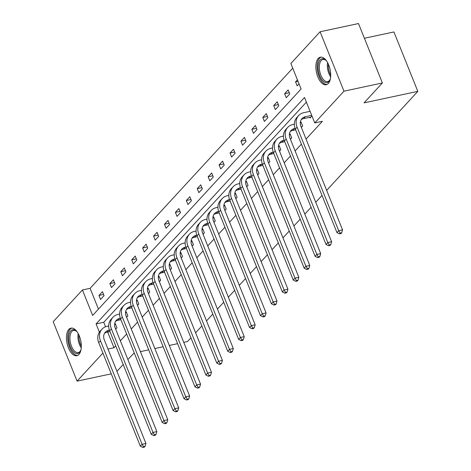 <?xml version="1.0" encoding="UTF-8"?>
<svg xmlns="http://www.w3.org/2000/svg" width="471" height="471" viewBox="0 0 471 471"><rect width="100%" height="100%" fill="white"/><g stroke="black" fill="none" stroke-linecap="round" stroke-linejoin="round"><path stroke-width="0.71" d="M328.322 83.497A14.095 6.971 77.9 0 1 326.232 84.756A14.095 6.971 77.9 0 1 317.06 74.724A14.095 6.971 77.9 0 1 318.249 58.445A14.095 6.971 77.9 0 1 320.339 57.191A14.095 6.971 77.9 0 1 329.517 67.223A14.095 6.971 77.9 0 1 328.322 83.497M78.922 354.451A14.095 6.971 77.9 0 1 76.832 355.711A14.095 6.971 77.9 0 1 67.653 345.673A14.095 6.971 77.9 0 1 68.848 329.4A14.095 6.971 77.9 0 1 70.938 328.14A14.095 6.971 77.9 0 1 80.111 338.178A14.095 6.971 77.9 0 1 78.922 354.451M364.401 38.263L393.927 31.951L417.812 91.368L326.668 190.39M111.256 373.839L77.073 381.145L53.188 321.722L82.419 289.965L92.652 315.417L301.099 88.966L290.866 63.514L320.097 31.757L343.983 91.174L314.752 122.931L304.519 97.479L96.072 323.93L99.387 332.173M292.738 68.177L90.102 288.323L82.419 289.965M343.983 91.174L382.375 82.967L358.49 23.55L320.097 31.757M322.017 195.441L315.747 202.253M311.095 207.311L304.825 214.122M300.168 219.174L293.898 225.986M289.247 231.043L282.977 237.855M278.326 242.906L272.055 249.718M267.404 254.776L261.134 261.588M256.483 266.639L250.207 273.451M245.556 278.508L239.286 285.32M234.635 290.371L228.364 297.183M223.713 302.241L217.443 309.053M212.792 314.104L206.516 320.916M201.865 325.973L195.595 332.785M190.943 337.837L187.523 341.557L183.755 342.364M300.286 122.854L301.046 122.024L302.659 126.04L301.363 127.447M279.403 146.269L278.438 146.605L279.197 145.757L280.81 149.772L279.521 151.179M257.56 170.002L256.595 170.337L257.354 169.489L258.968 173.505L257.672 174.912M234.746 194.052L235.506 193.222L237.125 197.237L235.83 198.644M212.904 217.785L213.663 216.96L215.276 220.97L213.981 222.377M191.055 241.517L191.815 240.693L193.434 244.708L192.139 246.109M170.178 264.932L169.213 265.267L169.972 264.425L171.585 268.441L170.296 269.842M148.33 288.664L147.364 289L148.124 288.158L149.743 292.173L148.447 293.574M125.521 312.715L126.281 311.89L127.894 315.906L126.605 317.307M306.391 102.142L103.755 322.288L105.545 326.756M107.676 332.049L113.988 347.745L115.707 345.873M120.358 340.816L126.628 334.004M131.285 328.952L137.556 322.14M142.207 317.083L148.477 310.271M153.128 305.22L159.398 298.408M164.049 293.351L170.319 286.539M174.971 281.487L181.247 274.675M185.898 269.618L192.168 262.806M196.819 257.755L203.089 250.937M207.74 245.886L214.011 239.074M218.662 234.016L224.938 227.205M229.589 222.153L235.859 215.341M240.51 210.284L246.78 203.472M251.432 198.421L257.702 191.609M262.353 186.551L268.623 179.739M273.28 174.688L279.55 167.876M284.201 162.819L290.472 156.007M295.123 150.955L301.393 144.144M306.044 139.086L322.429 121.288L314.752 122.931M114.6 324.584L115.36 323.754L116.973 327.769L115.678 329.176M136.443 300.851L137.202 300.021L138.815 304.036L137.526 305.443M159.251 276.801L158.285 277.136L159.051 276.289L160.664 280.304L159.369 281.711M180.134 253.38L180.893 252.556L182.507 256.571L181.217 257.978M201.982 229.648L202.742 228.824L204.355 232.839L203.06 234.24M223.825 205.915L224.585 205.091L226.198 209.106L224.908 210.508M245.668 182.183L246.433 181.359L248.046 185.374L246.751 186.775M268.482 158.132L267.516 158.468L268.276 157.626L269.889 161.641L268.6 163.043M289.359 134.718L290.124 133.894L291.737 137.909L290.442 139.31M309.8 117.273L310.083 117.98L311.943 115.954M382.375 82.967L364.065 102.861L417.812 91.368M113.988 347.745L107.965 349.029M102.908 353.073L77.073 381.145M134.241 352.944L127.859 359.473M123.208 364.525L116.938 371.336M140.399 351.631L148.695 349.853M154.847 348.54L163.149 346.768M169.301 345.449L177.596 343.677M90.102 288.323L98.457 309.117M299.032 83.838L297.172 85.857L295.553 81.848L297.419 79.823M289.747 93.923L286.244 97.727L284.631 93.711L288.134 89.908L289.747 93.923M278.826 105.787L275.323 109.59L273.71 105.581L277.213 101.777L278.826 105.787M267.899 117.656L264.402 121.459L262.789 117.444L266.286 113.641L267.899 117.656M256.978 129.525L253.48 133.328L251.861 129.313L255.364 125.51L256.978 129.525M246.056 141.388L242.553 145.192L240.94 141.176L244.443 137.373L246.056 141.388M235.135 153.258L231.632 157.061L230.019 153.046L233.522 149.242L235.135 153.258M224.214 165.121L220.711 168.924L219.097 164.909L222.595 161.106L224.214 165.121M213.286 176.99L209.789 180.793L208.176 176.778L211.673 172.975L213.286 176.99M202.365 188.853L198.862 192.657L197.249 188.641L200.752 184.838L202.365 188.853M191.444 200.723L187.941 204.526L186.328 200.511L189.831 196.707L191.444 200.723M180.523 212.586L177.019 216.389L175.406 212.374L178.903 208.571L180.523 212.586M169.595 224.455L166.098 228.258L164.485 224.243L167.982 220.44L169.595 224.455M158.674 236.318L155.171 240.122L153.558 236.112L157.061 232.309L158.674 236.318M147.753 248.188L144.25 251.991L142.636 247.976L146.14 244.172L147.753 248.188M136.831 260.057L133.328 263.86L131.715 259.845L135.212 256.041L136.831 260.057M125.904 271.92L122.407 275.723L120.794 271.708L124.291 267.905L125.904 271.92M114.983 283.789L111.48 287.593L109.867 283.577L113.37 279.774L114.983 283.789M104.062 295.653L100.559 299.456L98.945 295.441L102.448 291.637L104.062 295.653M103.755 322.288L96.072 323.93M103.579 294.452L98.945 295.441M114.5 282.588L109.867 283.577M125.421 270.719L120.794 271.708M136.349 258.85L131.715 259.845M147.27 246.987L142.636 247.976M158.191 235.117L153.558 236.112M169.113 223.254L164.485 224.243M180.04 211.385L175.406 212.374M190.961 199.521L186.328 200.511M201.882 187.652L197.249 188.641M212.804 175.789L208.176 176.778M223.725 163.92L219.097 164.909M234.652 152.056L230.019 153.046M245.574 140.187L240.94 141.176M256.495 128.324L251.861 129.313M267.416 116.455L262.789 117.444M278.343 104.586L273.71 105.581M289.265 92.722L284.631 93.711M298.019 81.318L295.553 81.848M116.184 328.623L115.542 328.84M109.407 330.153L108.772 330.289A9.037 7.412 42.6 0 0 105.351 332.196A9.037 7.412 42.6 0 0 104.321 339.956L145.928 443.458L145.092 446.361L143.555 446.691L142.854 447.45L144.391 447.12L145.092 446.361M109.955 331.56L107.023 332.19A9.037 7.412 42.6 0 0 104.58 333.244M142.854 447.45L140.34 446.178L142.089 444.277L100.482 340.78A13.553 11.116 -137.4 0 1 102.03 329.141A13.553 11.116 -137.4 0 1 107.158 326.273L108.677 325.95M114.594 324.601L115.56 324.266M140.34 446.178L98.733 342.682A13.553 11.116 -137.4 0 1 100.276 331.042L102.03 329.141M143.555 446.691L142.089 444.277L145.928 443.458M115.613 328.823L114.877 326.992M127.111 316.759L126.469 316.971M120.329 318.284L119.693 318.42A9.037 7.412 42.6 0 0 116.272 320.333A9.037 7.412 42.6 0 0 115.242 328.093L156.849 431.589L156.013 434.498L154.476 434.821L153.776 435.581L155.312 435.257L156.013 434.498M120.876 319.697L117.944 320.321A9.037 7.412 42.6 0 0 115.501 321.375M153.776 435.581L151.262 434.315L153.01 432.413L111.403 328.911A13.553 11.116 -137.4 0 1 112.952 317.271A13.553 11.116 -137.4 0 1 118.08 314.404L119.599 314.08M125.521 312.732L126.487 312.397M151.262 434.315L109.655 330.813A13.553 11.116 -137.4 0 1 111.203 319.173L112.952 317.271M154.476 434.821L153.01 432.413L156.849 431.589M126.54 316.959L125.804 315.128M138.032 304.89L137.391 305.108M131.25 306.421L130.614 306.556A9.037 7.412 42.6 0 0 127.199 308.464A9.037 7.412 42.6 0 0 126.169 316.224L167.77 419.726L166.934 422.628L165.398 422.958L164.697 423.717L166.234 423.388L166.934 422.628M131.803 307.828L128.866 308.458A9.037 7.412 42.6 0 0 126.422 309.512M164.697 423.717L162.183 422.446L163.932 420.544L122.325 317.048A13.553 11.116 -137.4 0 1 123.873 305.408A13.553 11.116 -137.4 0 1 129.001 302.541L130.526 302.217M136.443 300.869L137.408 300.533M162.183 422.446L120.576 318.949A13.553 11.116 -137.4 0 1 122.124 307.31L123.873 305.408M165.398 422.958L163.932 420.544L167.77 419.726M137.461 305.09L136.725 303.259M81.071 349.282A12.199 6.035 77.9 0 1 80.57 350.748A12.199 6.035 77.9 0 1 73.199 351.531A12.199 6.035 77.9 0 1 68.884 335.37A12.199 6.035 77.9 0 1 76.379 331.137A12.199 6.035 77.9 0 1 77.026 331.796A12.199 6.035 77.9 0 1 77.432 332.273M76.72 331.466A11.292 5.587 -102.1 0 0 73.517 330.454A11.292 5.587 -102.1 0 0 69.938 338.755A11.292 5.587 -102.1 0 0 74.106 350.636A11.292 5.587 -102.1 0 0 78.239 352.543A11.292 5.587 -102.1 0 0 80.747 350.312M71.816 328.069A14.006 6.93 -102.1 0 0 67.753 338.625A14.006 6.93 -102.1 0 0 72.917 352.991A14.006 6.93 -102.1 0 0 77.662 355.417M330.471 78.327A12.199 6.035 77.9 0 1 329.971 79.799A12.199 6.035 77.9 0 1 322.6 80.576A12.199 6.035 77.9 0 1 318.284 64.415A12.199 6.035 77.9 0 1 325.779 60.188A12.199 6.035 77.9 0 1 326.427 60.841A12.199 6.035 77.9 0 1 326.833 61.324M326.12 60.518A11.292 5.587 -102.1 0 0 322.923 59.505A11.292 5.587 -102.1 0 0 319.338 67.8A11.292 5.587 -102.1 0 0 323.512 79.681A11.292 5.587 -102.1 0 0 327.645 81.589A11.292 5.587 -102.1 0 0 330.147 79.358M321.222 57.115A14.006 6.93 -102.1 0 0 317.16 67.677A14.006 6.93 -102.1 0 0 322.317 82.036A14.006 6.93 -102.1 0 0 327.068 84.462M148.954 293.027L148.312 293.239M142.177 294.552L141.541 294.687A9.037 7.412 42.6 0 0 138.121 296.6A9.037 7.412 42.6 0 0 137.09 304.36L178.697 407.857L177.855 410.759L176.325 411.089L175.624 411.848L177.155 411.524L177.855 410.759M142.725 295.965L139.787 296.589A9.037 7.412 42.6 0 0 137.349 297.643M175.624 411.848L173.104 410.582L174.859 408.681L133.252 305.179A13.553 11.116 -137.4 0 1 134.794 293.539A13.553 11.116 -137.4 0 1 139.928 290.672L141.447 290.348M173.104 410.582L131.497 307.08A13.553 11.116 -137.4 0 1 133.046 295.441L134.794 293.539M176.325 411.089L174.859 408.681L178.697 407.857M148.383 293.227L147.647 291.396M159.875 281.158L159.233 281.375M153.099 282.688L152.463 282.824A9.037 7.412 42.6 0 0 149.042 284.731A9.037 7.412 42.6 0 0 148.012 292.491L189.619 395.993L188.783 398.896L187.246 399.225L186.545 399.985L188.082 399.655L188.783 398.896M153.646 284.095L150.714 284.725A9.037 7.412 42.6 0 0 148.271 285.779M186.545 399.985L184.031 398.713L185.78 396.812L144.173 293.315A13.553 11.116 -137.4 0 1 145.722 281.67A13.553 11.116 -137.4 0 1 150.85 278.808L152.369 278.485M184.031 398.713L142.425 295.217A13.553 11.116 -137.4 0 1 143.967 283.571L145.722 281.67M187.246 399.225L185.78 396.812L189.619 395.993M159.304 281.358L158.568 279.527M170.796 269.294L170.161 269.506M164.02 270.819L163.384 270.955A9.037 7.412 42.6 0 0 159.963 272.868A9.037 7.412 42.6 0 0 158.933 280.628L200.54 384.124L199.704 387.027L198.167 387.356L197.467 388.116L199.003 387.792L199.704 387.027M164.567 272.232L161.635 272.856A9.037 7.412 42.6 0 0 159.192 273.91M197.467 388.116L194.953 386.844L196.701 384.942L155.094 281.446A13.553 11.116 -137.4 0 1 156.643 269.806A13.553 11.116 -137.4 0 1 161.771 266.939L163.29 266.615M194.953 386.844L153.346 283.348A13.553 11.116 -137.4 0 1 154.894 271.708L156.643 269.806M198.167 387.356L196.701 384.942L200.54 384.124M170.231 269.494L169.495 267.663M181.724 257.425L181.082 257.643M174.941 258.95L174.305 259.091A9.037 7.412 42.6 0 0 170.891 260.999A9.037 7.412 42.6 0 0 169.86 268.758L211.461 372.255L210.625 375.163L209.089 375.493L208.388 376.252L209.925 375.923L210.625 375.163M175.489 260.363L172.557 260.993A9.037 7.412 42.6 0 0 170.113 262.041M208.388 376.252L205.874 374.981L207.623 373.079L166.016 269.577A13.553 11.116 -137.4 0 1 167.564 257.937A13.553 11.116 -137.4 0 1 172.692 255.076L174.217 254.746M180.134 253.404L181.1 253.062M205.874 374.981L164.267 271.479A13.553 11.116 -137.4 0 1 165.816 259.839L167.564 257.937M209.089 375.493L207.623 373.079L211.461 372.255M181.152 257.625L180.417 255.794M192.645 245.562L192.003 245.774M185.868 247.087L185.233 247.222A9.037 7.412 42.6 0 0 181.812 249.13A9.037 7.412 42.6 0 0 180.782 256.895L222.389 360.392L221.547 363.294L220.016 363.624L219.315 364.383L220.846 364.054L221.547 363.294M186.416 248.494L183.478 249.124A9.037 7.412 42.6 0 0 181.041 250.178M219.315 364.383L216.795 363.112L218.55 361.21L176.943 257.714A13.553 11.116 -137.4 0 1 178.485 246.074A13.553 11.116 -137.4 0 1 183.619 243.207L185.138 242.883M191.055 241.535L192.021 241.199M216.795 363.112L175.188 259.615A13.553 11.116 -137.4 0 1 176.737 247.976L178.485 246.074M220.016 363.624L218.55 361.21L222.389 360.392M192.074 245.762L191.338 243.931M203.566 233.693L202.924 233.91M196.79 235.217L196.154 235.353A9.037 7.412 42.6 0 0 192.733 237.266A9.037 7.412 42.6 0 0 191.703 245.026L233.31 348.522L232.474 351.431L230.937 351.755L230.237 352.52L231.773 352.19L232.474 351.431M197.337 236.63L194.405 237.254A9.037 7.412 42.6 0 0 191.962 238.308M230.237 352.52L227.723 351.248L229.471 349.347L187.864 245.844A13.553 11.116 -137.4 0 1 189.413 234.205A13.553 11.116 -137.4 0 1 194.541 231.343L196.06 231.014M201.977 229.671L202.942 229.33M227.723 351.248L186.116 247.746A13.553 11.116 -137.4 0 1 187.658 236.106L189.413 234.205M230.937 351.755L229.471 349.347L233.31 348.522M202.995 233.893L202.259 232.062M214.488 221.829L213.852 222.041M207.711 223.354L207.075 223.49A9.037 7.412 42.6 0 0 203.655 225.397A9.037 7.412 42.6 0 0 202.624 233.157L244.231 336.659L243.395 339.562L241.858 339.891L241.158 340.651L242.695 340.321L243.395 339.562M208.259 224.761L205.327 225.391A9.037 7.412 42.6 0 0 202.883 226.445M241.158 340.651L238.644 339.379L240.393 337.477L198.786 233.981A13.553 11.116 -137.4 0 1 200.334 222.341A13.553 11.116 -137.4 0 1 205.462 219.474L206.981 219.15M212.904 217.802L213.869 217.467M238.644 339.379L197.037 235.883A13.553 11.116 -137.4 0 1 198.579 224.243L200.334 222.341M241.858 339.891L240.393 337.477L244.231 336.659M213.916 222.024L213.186 220.198M225.415 209.96L224.773 210.172M218.632 211.485L217.996 211.62A9.037 7.412 42.6 0 0 214.582 213.534A9.037 7.412 42.6 0 0 213.551 221.293L255.152 324.79L254.316 327.698L252.78 328.022L252.079 328.787L253.616 328.458L254.316 327.698M219.18 212.898L216.248 213.522A9.037 7.412 42.6 0 0 213.805 214.576M252.079 328.787L249.565 327.516L251.314 325.614L209.707 222.112A13.553 11.116 -137.4 0 1 211.255 210.472A13.553 11.116 -137.4 0 1 216.383 207.605L217.908 207.281M223.825 205.939L224.791 205.597M249.565 327.516L207.958 224.013A13.553 11.116 -137.4 0 1 209.507 212.374L211.255 210.472M252.78 328.022L251.314 325.614L255.152 324.79M224.844 210.16L224.108 208.329M236.336 198.097L235.694 198.309M229.56 199.622L228.924 199.757A9.037 7.412 42.6 0 0 225.503 201.665A9.037 7.412 42.6 0 0 224.473 209.424L266.08 312.927L265.238 315.829L263.707 316.159L263.006 316.918L264.537 316.589L265.238 315.829M230.107 201.029L227.169 201.659A9.037 7.412 42.6 0 0 224.726 202.713M263.006 316.918L260.487 315.647L262.241 313.745L220.634 210.249A13.553 11.116 -137.4 0 1 222.177 198.609A13.553 11.116 -137.4 0 1 227.31 195.742L228.829 195.418M234.746 194.07L235.712 193.734M260.487 315.647L218.88 212.15A13.553 11.116 -137.4 0 1 220.428 200.511L222.177 198.609M263.707 316.159L262.241 313.745L266.08 312.927M235.765 198.291L235.029 196.466M247.257 186.228L246.616 186.439M240.481 187.752L239.845 187.888A9.037 7.412 42.6 0 0 236.424 189.801A9.037 7.412 42.6 0 0 235.394 197.561L277.001 301.057L276.165 303.966L274.628 304.29L273.928 305.055L275.464 304.725L276.165 303.966M241.028 189.165L238.096 189.789A9.037 7.412 42.6 0 0 235.653 190.843M273.928 305.055L271.408 303.783L273.162 301.882L231.555 198.379A13.553 11.116 -137.4 0 1 233.104 186.74A13.553 11.116 -137.4 0 1 238.232 183.873L239.751 183.549M245.668 182.206L246.633 181.865M271.408 303.783L229.807 200.281A13.553 11.116 -137.4 0 1 231.349 188.641L233.104 186.74M274.628 304.29L273.162 301.882L277.001 301.057M246.686 186.428L245.95 184.597M258.179 174.358L257.543 174.576M251.402 175.889L250.766 176.024A9.037 7.412 42.6 0 0 247.346 177.932A9.037 7.412 42.6 0 0 246.315 185.692L287.922 289.194L287.086 292.097L285.55 292.426L284.849 293.186L286.386 292.856L287.086 292.097M251.95 177.296L249.018 177.926A9.037 7.412 42.6 0 0 246.574 178.98M284.849 293.186L282.335 291.914L284.084 290.012L242.477 186.516A13.553 11.116 -137.4 0 1 244.025 174.876A13.553 11.116 -137.4 0 1 249.153 172.009L250.672 171.685M282.335 291.914L240.728 188.418A13.553 11.116 -137.4 0 1 242.271 176.778L244.025 174.876M285.55 292.426L284.084 290.012L287.922 289.194M257.608 174.558L256.872 172.727M269.106 162.495L268.464 162.707M262.323 164.02L261.688 164.155A9.037 7.412 42.6 0 0 258.273 166.069A9.037 7.412 42.6 0 0 257.237 173.828L298.844 277.325L298.008 280.227L296.471 280.557L295.77 281.317L297.307 280.993L298.008 280.227M262.871 165.433L259.939 166.057A9.037 7.412 42.6 0 0 257.496 167.111M295.77 281.317L293.256 280.051L295.005 278.149L253.398 174.647A13.553 11.116 -137.4 0 1 254.946 163.007A13.553 11.116 -137.4 0 1 260.074 160.14L261.599 159.816M293.256 280.051L251.649 176.548A13.553 11.116 -137.4 0 1 253.198 164.909L254.946 163.007M296.471 280.557L295.005 278.149L298.844 277.325M268.535 162.695L267.799 160.864M280.027 150.626L279.385 150.844M273.251 152.157L272.615 152.292A9.037 7.412 42.6 0 0 269.194 154.2A9.037 7.412 42.6 0 0 268.164 161.959L309.771 265.461L308.929 268.364L307.392 268.694L306.698 269.453L308.228 269.124L308.929 268.364M273.798 153.564L270.86 154.194A9.037 7.412 42.6 0 0 268.417 155.247M306.698 269.453L304.178 268.182L305.932 266.28L264.325 162.783A13.553 11.116 -137.4 0 1 265.868 151.144A13.553 11.116 -137.4 0 1 271.002 148.277L272.521 147.953M304.178 268.182L262.571 164.685A13.553 11.116 -137.4 0 1 264.119 153.046L265.868 151.144M307.392 268.694L305.932 266.28L309.771 265.461M279.456 150.826L278.72 148.995M290.948 138.762L290.307 138.974M284.172 140.287L283.536 140.423A9.037 7.412 42.6 0 0 280.115 142.336A9.037 7.412 42.6 0 0 279.085 150.096L320.692 253.592L319.856 256.495L318.319 256.825L317.619 257.584L319.155 257.26L319.856 256.495M284.72 141.7L281.788 142.324A9.037 7.412 42.6 0 0 279.344 143.378M317.619 257.584L315.099 256.312L316.853 254.411L275.247 150.914A13.553 11.116 -137.4 0 1 276.789 139.275A13.553 11.116 -137.4 0 1 281.923 136.407L283.442 136.084M289.359 134.735L290.324 134.4M315.099 256.312L273.498 152.816A13.553 11.116 -137.4 0 1 275.04 141.176L276.789 139.275M318.319 256.825L316.853 254.411L320.692 253.592M290.377 138.963L289.641 137.132M301.87 126.893L301.234 127.111M295.093 128.424L294.457 128.559A9.037 7.412 42.6 0 0 291.037 130.467A9.037 7.412 42.6 0 0 290.006 138.227L331.613 241.729L330.777 244.632L329.241 244.961L328.54 245.721L330.077 245.391L330.777 244.632M295.641 129.831L292.709 130.461A9.037 7.412 42.6 0 0 290.266 131.515M328.54 245.721L326.026 244.449L327.775 242.547L286.168 139.051A13.553 11.116 -137.4 0 1 287.716 127.406A13.553 11.116 -137.4 0 1 292.844 124.544L294.363 124.214M300.286 122.872L301.252 122.537M326.026 244.449L284.419 140.953A13.553 11.116 -137.4 0 1 285.962 129.307L287.716 127.406M329.241 244.961L327.775 242.547L331.613 241.729M301.299 127.093L300.563 125.262M311.696 115.342L305.379 116.69A9.037 7.412 42.6 0 0 301.964 118.604A9.037 7.412 42.6 0 0 300.928 126.363L342.535 229.86L341.699 232.762L340.162 233.092L339.461 233.851L340.998 233.528L341.699 232.762M310.866 117.12L303.63 118.592A9.037 7.412 42.6 0 0 301.187 119.646M339.461 233.851L336.948 232.58L338.696 230.678L297.089 127.182A13.553 11.116 -137.4 0 1 298.638 115.542A13.553 11.116 -137.4 0 1 303.766 112.675L310.083 111.327M336.948 232.58L295.341 129.083A13.553 11.116 -137.4 0 1 296.889 117.444L298.638 115.542M340.162 233.092L338.696 230.678L342.535 229.86M107.023 332.19L108.772 330.289M98.733 342.682L100.482 340.78M117.944 320.321L119.693 318.42M109.655 330.813L111.403 328.911M128.866 308.458L130.614 306.556M120.576 318.949L122.325 317.048M81.242 347.828A11.292 5.587 77.9 0 1 78.186 333.533M78.94 335.04A10.921 5.405 -102.1 0 0 81.312 346.144M330.648 76.873A11.292 5.587 77.9 0 1 327.592 62.578M328.34 64.091A10.921 5.405 -102.1 0 0 330.713 75.189M139.787 296.589L141.541 294.687M131.497 307.08L133.252 305.179M150.714 284.725L152.463 282.824M142.425 295.217L144.173 293.315M161.635 272.856L163.384 270.955M153.346 283.348L155.094 281.446M172.557 260.993L174.305 259.091M164.267 271.479L166.016 269.577M183.478 249.124L185.233 247.222M175.188 259.615L176.943 257.714M194.405 237.254L196.154 235.353M186.116 247.746L187.864 245.844M205.327 225.391L207.075 223.49M197.037 235.883L198.786 233.981M216.248 213.522L217.996 211.62M207.958 224.013L209.707 222.112M227.169 201.659L228.924 199.757M218.88 212.15L220.634 210.249M238.096 189.789L239.845 187.888M229.807 200.281L231.555 198.379M249.018 177.926L250.766 176.024M240.728 188.418L242.477 186.516M259.939 166.057L261.688 164.155M251.649 176.548L253.398 174.647M270.86 154.194L272.615 152.292M262.571 164.685L264.325 162.783M281.788 142.324L283.536 140.423M273.498 152.816L275.247 150.914M292.709 130.461L294.457 128.559M284.419 140.953L286.168 139.051M303.63 118.592L305.379 116.69M295.341 129.083L297.089 127.182"/></g></svg>
